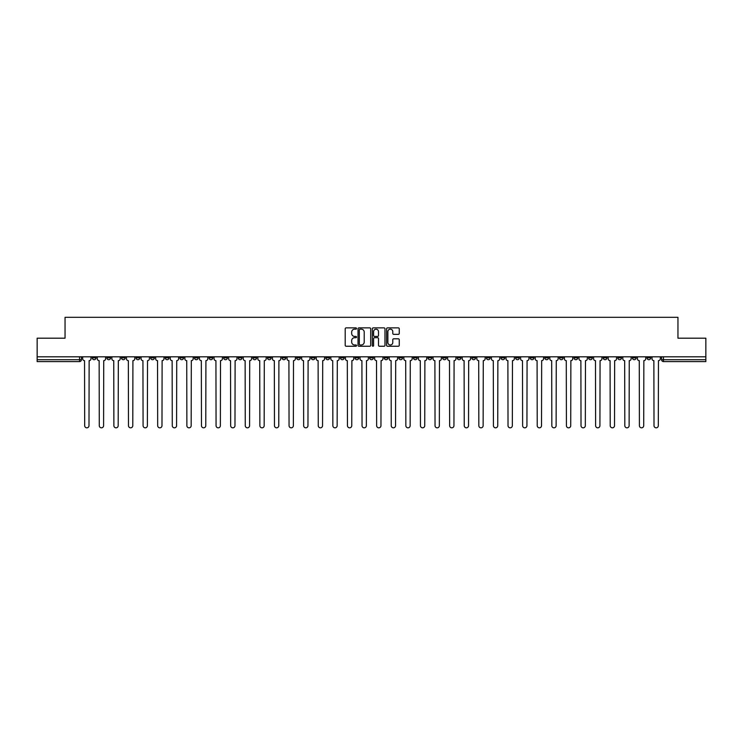 <?xml version="1.0" encoding="UTF-8"?>
<svg xmlns="http://www.w3.org/2000/svg" width="743" height="743" viewBox="0 0 743 743"><rect width="100%" height="100%" fill="white"/><g stroke="black" fill="none" stroke-linecap="round" stroke-linejoin="round"><path stroke-width="1.11" d="M356.529 328.517A0.641 0.641 0 0 0 355.888 327.877L346.127 327.877A0.919 0.919 0 0 0 345.207 328.796L345.207 345.328A0.919 0.919 0 0 0 346.127 346.247L355.888 346.247A0.641 0.641 0 0 0 356.529 345.606A0.641 0.641 0 0 0 355.888 344.966L354.625 344.966A2.935 2.935 0 0 1 351.68 342.021L351.68 340.647A2.935 2.935 0 0 1 354.625 337.703L355.888 337.703A0.641 0.641 0 0 0 356.529 337.062A0.641 0.641 0 0 0 355.888 336.421L354.625 336.421A2.935 2.935 0 0 1 351.68 333.477L351.68 332.102A2.935 2.935 0 0 1 354.625 329.168L355.888 329.168A0.641 0.641 0 0 0 356.529 328.517M574.005 356.807L574.005 357.838L577.748 357.838A1.876 1.876 0 0 1 575.871 359.705A1.876 1.876 0 0 1 574.005 357.838L574.005 356.807M486.414 356.807L486.414 357.838L490.157 357.838A1.876 1.876 0 0 1 488.281 359.705A1.876 1.876 0 0 1 486.414 357.838L486.414 356.807M471.814 356.807L471.814 357.838L475.557 357.838A1.876 1.876 0 0 1 473.69 359.705A1.876 1.876 0 0 1 471.814 357.838L471.814 356.807M384.224 356.807L384.224 357.838L387.967 357.838A1.876 1.876 0 0 1 386.1 359.705A1.876 1.876 0 0 1 384.224 357.838L384.224 356.807M369.624 356.807L369.624 357.838L373.376 357.838A1.876 1.876 0 0 1 371.5 359.705A1.876 1.876 0 0 1 369.624 357.838L369.624 356.807M355.033 356.807L355.033 357.838L358.776 357.838A1.876 1.876 0 0 1 356.9 359.705A1.876 1.876 0 0 1 355.033 357.838L355.033 356.807M325.833 356.807L325.833 357.838L329.576 357.838A1.876 1.876 0 0 1 327.709 359.705A1.876 1.876 0 0 1 325.833 357.838L325.833 356.807M296.643 357.838L296.643 356.807L296.643 357.838A1.876 1.876 0 0 0 298.51 359.705A1.876 1.876 0 0 1 296.643 357.838L300.386 357.838A1.876 1.876 0 0 1 298.51 359.705A1.876 1.876 0 0 0 300.386 357.838L300.386 356.807L300.386 357.838M282.043 357.838L282.043 356.807L282.043 357.838A1.876 1.876 0 0 0 283.91 359.705A1.876 1.876 0 0 1 282.043 357.838L285.786 357.838A1.876 1.876 0 0 1 283.91 359.705M267.443 357.838L267.443 356.807L267.443 357.838A1.876 1.876 0 0 0 269.31 359.705A1.876 1.876 0 0 1 267.443 357.838L271.186 357.838A1.876 1.876 0 0 1 269.31 359.705A1.876 1.876 0 0 0 271.186 357.838L271.186 356.807L271.186 357.838M252.843 356.807L252.843 357.838L256.586 357.838A1.876 1.876 0 0 1 254.719 359.705A1.876 1.876 0 0 1 252.843 357.838L252.843 356.807M238.243 356.807L238.243 357.838L241.986 357.838A1.876 1.876 0 0 1 240.119 359.705A1.876 1.876 0 0 1 238.243 357.838L238.243 356.807M223.652 356.807L223.652 357.838L227.395 357.838A1.876 1.876 0 0 1 225.519 359.705A1.876 1.876 0 0 1 223.652 357.838L223.652 356.807M209.052 357.838L209.052 356.807L209.052 357.838A1.876 1.876 0 0 0 210.919 359.705A1.876 1.876 0 0 1 209.052 357.838L212.795 357.838A1.876 1.876 0 0 1 210.919 359.705M179.852 357.838L179.852 356.807L179.852 357.838A1.876 1.876 0 0 0 181.729 359.705A1.876 1.876 0 0 1 179.852 357.838L183.595 357.838A1.876 1.876 0 0 1 181.729 359.705A1.876 1.876 0 0 0 183.595 357.838L183.595 356.807L183.595 357.838M165.252 357.838L165.252 356.807L165.252 357.838A1.876 1.876 0 0 0 167.129 359.705A1.876 1.876 0 0 1 165.252 357.838L168.995 357.838A1.876 1.876 0 0 1 167.129 359.705A1.876 1.876 0 0 0 168.995 357.838L168.995 356.807L168.995 357.838M150.662 357.838L150.662 356.807L150.662 357.838A1.876 1.876 0 0 0 152.529 359.705A1.876 1.876 0 0 1 150.662 357.838L154.405 357.838A1.876 1.876 0 0 1 152.529 359.705A1.876 1.876 0 0 0 154.405 357.838L154.405 356.807L154.405 357.838M136.062 357.838L136.062 356.807L136.062 357.838A1.876 1.876 0 0 0 137.929 359.705A1.876 1.876 0 0 1 136.062 357.838L139.805 357.838A1.876 1.876 0 0 1 137.929 359.705M121.462 357.838L121.462 356.807L121.462 357.838A1.876 1.876 0 0 0 123.338 359.705A1.876 1.876 0 0 1 121.462 357.838L125.205 357.838A1.876 1.876 0 0 1 123.338 359.705A1.876 1.876 0 0 0 125.205 357.838L125.205 356.807L125.205 357.838M106.862 357.838L106.862 356.807L106.862 357.838A1.876 1.876 0 0 0 108.738 359.705A1.876 1.876 0 0 1 106.862 357.838L110.605 357.838A1.876 1.876 0 0 1 108.738 359.705A1.876 1.876 0 0 0 110.605 357.838L110.605 356.807L110.605 357.838M398.341 334.35A0.919 0.919 0 0 0 399.26 333.44L399.26 328.796A0.919 0.919 0 0 0 398.341 327.877L387.502 327.877A0.919 0.919 0 0 0 386.583 328.796L386.583 345.328A0.919 0.919 0 0 0 387.502 346.247L398.341 346.247A0.919 0.919 0 0 0 399.26 345.328L399.26 339.727A0.919 0.919 0 0 0 398.341 338.808L393.706 338.808A0.919 0.919 0 0 0 392.787 339.727L392.787 342.504A2.461 2.461 0 0 1 390.326 344.966A2.461 2.461 0 0 1 387.874 342.504L387.874 331.619A2.461 2.461 0 0 1 390.326 329.168A2.461 2.461 0 0 1 392.787 331.619L392.787 333.44A0.919 0.919 0 0 0 393.706 334.35L398.341 334.35M37.15 356.807L37.15 338.186L65.04 338.186L65.04 317.317L677.96 317.317L677.96 338.186L705.85 338.186L705.85 356.807L37.15 356.807L37.15 359.705L81.414 359.705L81.414 356.807L81.414 359.705A1.876 1.876 0 0 1 79.538 361.581L37.15 361.581L37.15 359.705M370.692 328.796A0.919 0.919 0 0 0 369.782 327.877L358.943 327.877A0.919 0.919 0 0 0 358.024 328.796L358.024 345.328A0.919 0.919 0 0 0 358.943 346.247L369.782 346.247A0.919 0.919 0 0 0 370.692 345.328L370.692 328.796M373.218 327.877L384.057 327.877A0.919 0.919 0 0 1 384.976 328.796L384.976 345.328A0.919 0.919 0 0 1 384.057 346.247L379.422 346.247A0.919 0.919 0 0 1 378.503 345.328L378.503 338.622A0.919 0.919 0 0 0 377.583 337.703L374.509 337.703A0.919 0.919 0 0 0 373.59 338.622L373.59 345.606A0.641 0.641 0 0 1 372.949 346.247A0.641 0.641 0 0 1 372.308 345.606L372.308 328.796A0.919 0.919 0 0 1 373.218 327.877M661.586 356.807L661.586 359.705L705.85 359.705L705.85 361.581L663.462 361.581A1.876 1.876 0 0 1 661.586 359.705A1.876 1.876 0 0 0 663.462 361.581L663.462 356.807M705.85 356.807L705.85 359.705M650.729 357.838L650.729 356.807L650.729 357.838A1.876 1.876 0 0 1 648.862 359.705A1.876 1.876 0 0 1 646.986 357.838L650.729 357.838A1.876 1.876 0 0 1 648.862 359.705M646.986 356.807L646.986 357.838M636.138 356.807L636.138 357.838A1.876 1.876 0 0 1 634.262 359.705A1.876 1.876 0 0 1 632.395 357.838A1.876 1.876 0 0 0 634.262 359.705M632.395 356.807L632.395 357.838L636.138 357.838M621.538 356.807L621.538 357.838A1.876 1.876 0 0 1 619.662 359.705A1.876 1.876 0 0 1 617.795 357.838L621.538 357.838A1.876 1.876 0 0 1 619.662 359.705M617.795 356.807L617.795 357.838M606.938 356.807L606.938 357.838A1.876 1.876 0 0 1 605.071 359.705A1.876 1.876 0 0 1 603.195 357.838A1.876 1.876 0 0 0 605.071 359.705M603.195 356.807L603.195 357.838L606.938 357.838M592.338 356.807L592.338 357.838A1.876 1.876 0 0 1 590.471 359.705A1.876 1.876 0 0 1 588.595 357.838L592.338 357.838M588.595 356.807L588.595 357.838M577.748 356.807L577.748 357.838A1.876 1.876 0 0 1 575.871 359.705M563.148 356.807L563.148 357.838A1.876 1.876 0 0 1 561.271 359.705A1.876 1.876 0 0 1 559.405 357.838L563.148 357.838M559.405 356.807L559.405 357.838M548.548 356.807L548.548 357.838A1.876 1.876 0 0 1 546.672 359.705A1.876 1.876 0 0 1 544.805 357.838L548.548 357.838M544.805 356.807L544.805 357.838M533.948 356.807L533.948 357.838A1.876 1.876 0 0 1 532.081 359.705A1.876 1.876 0 0 1 530.205 357.838A1.876 1.876 0 0 0 532.081 359.705M530.205 356.807L530.205 357.838L533.948 357.838M519.348 356.807L519.348 357.838A1.876 1.876 0 0 1 517.481 359.705A1.876 1.876 0 0 1 515.605 357.838L519.348 357.838M515.605 356.807L515.605 357.838M504.757 356.807L504.757 357.838A1.876 1.876 0 0 1 502.881 359.705A1.876 1.876 0 0 1 501.014 357.838L504.757 357.838M501.014 356.807L501.014 357.838M490.157 356.807L490.157 357.838M475.557 356.807L475.557 357.838L475.557 356.807M460.957 356.807L460.957 357.838A1.876 1.876 0 0 1 459.09 359.705A1.876 1.876 0 0 1 457.214 357.838L460.957 357.838M457.214 356.807L457.214 357.838M446.357 356.807L446.357 357.838A1.876 1.876 0 0 1 444.49 359.705A1.876 1.876 0 0 1 442.614 357.838L446.357 357.838M442.614 356.807L442.614 357.838M431.767 356.807L431.767 357.838A1.876 1.876 0 0 1 429.891 359.705A1.876 1.876 0 0 1 428.024 357.838L431.767 357.838M428.024 356.807L428.024 357.838M417.167 356.807L417.167 357.838A1.876 1.876 0 0 1 415.291 359.705A1.876 1.876 0 0 1 413.424 357.838L417.167 357.838M413.424 356.807L413.424 357.838M402.567 356.807L402.567 357.838A1.876 1.876 0 0 1 400.7 359.705A1.876 1.876 0 0 1 398.824 357.838L402.567 357.838M398.824 356.807L398.824 357.838M387.967 356.807L387.967 357.838A1.876 1.876 0 0 1 386.1 359.705M373.376 356.807L373.376 357.838M358.776 357.838L358.776 356.807L358.776 357.838A1.876 1.876 0 0 1 356.9 359.705M344.176 356.807L344.176 357.838A1.876 1.876 0 0 1 342.3 359.705A1.876 1.876 0 0 1 340.433 357.838A1.876 1.876 0 0 0 342.3 359.705A1.876 1.876 0 0 0 344.176 357.838L340.433 357.838L340.433 356.807M329.576 357.838L329.576 356.807L329.576 357.838A1.876 1.876 0 0 1 327.709 359.705M314.976 356.807L314.976 357.838A1.876 1.876 0 0 1 313.109 359.705A1.876 1.876 0 0 1 311.233 357.838A1.876 1.876 0 0 0 313.109 359.705M311.233 356.807L311.233 357.838L314.976 357.838M285.786 356.807L285.786 357.838L285.786 356.807M256.586 357.838L256.586 356.807L256.586 357.838A1.876 1.876 0 0 1 254.719 359.705M241.986 357.838L241.986 356.807L241.986 357.838A1.876 1.876 0 0 1 240.119 359.705M227.395 357.838L227.395 356.807L227.395 357.838A1.876 1.876 0 0 1 225.519 359.705M212.795 356.807L212.795 357.838L212.795 356.807M198.195 357.838L198.195 356.807L198.195 357.838A1.876 1.876 0 0 1 196.328 359.705A1.876 1.876 0 0 1 194.452 357.838L198.195 357.838A1.876 1.876 0 0 1 196.328 359.705M194.452 356.807L194.452 357.838M139.805 356.807L139.805 357.838L139.805 356.807M96.014 356.807L96.014 357.838A1.876 1.876 0 0 1 94.138 359.705A1.876 1.876 0 0 1 92.271 357.838A1.876 1.876 0 0 0 94.138 359.705A1.876 1.876 0 0 0 96.014 357.838L96.014 356.807M92.271 356.807L92.271 357.838L96.014 357.838M79.538 356.807L79.538 361.581A1.876 1.876 0 0 0 81.414 359.705M359.946 329.168A0.641 0.641 0 0 0 359.306 329.808L359.306 344.315A0.641 0.641 0 0 0 359.946 344.966L361.284 344.966A2.935 2.935 0 0 0 364.219 342.021L364.219 332.102A2.935 2.935 0 0 0 361.284 329.168L359.946 329.168M378.503 331.666A2.461 2.461 0 0 0 376.051 329.214A2.461 2.461 0 0 0 373.59 331.666L373.59 335.502A0.919 0.919 0 0 0 374.509 336.421L377.583 336.421A0.919 0.919 0 0 0 378.503 335.502L378.503 331.666M82.677 356.807L82.677 358.776A1.876 1.876 139.8 0 0 84.544 360.643L84.683 425.683A2.155 2.155 139.8 0 0 86.838 427.829A2.155 2.155 139.8 0 0 88.993 425.683L89.132 360.643A1.876 1.876 139.8 0 0 90.999 358.776L90.999 356.807M97.277 356.807L97.277 358.776A1.876 1.876 139.8 0 0 99.144 360.643L99.283 425.683A2.155 2.155 139.8 0 0 101.438 427.829A2.155 2.155 139.8 0 0 103.593 425.683L103.732 360.643A1.876 1.876 139.8 0 0 105.599 358.776L105.599 356.807M111.868 356.807L111.868 358.776A1.876 1.876 139.8 0 0 113.744 360.643L113.883 425.683A2.155 2.155 139.8 0 0 116.038 427.829A2.155 2.155 139.8 0 0 118.183 425.683L118.332 360.643A1.876 1.876 139.8 0 0 120.199 358.776L120.199 356.807M126.468 356.807L126.468 358.776A1.876 1.876 139.8 0 0 128.344 360.643L128.483 425.683A2.155 2.155 139.8 0 0 130.629 427.829A2.155 2.155 139.8 0 0 132.783 425.683L132.923 360.643A1.876 1.876 139.8 0 0 134.799 358.776L134.799 356.807M141.068 356.807L141.068 358.776A1.876 1.876 139.8 0 0 142.935 360.643L143.083 425.683A2.155 2.155 139.8 0 0 145.229 427.829A2.155 2.155 139.8 0 0 147.383 425.683L147.523 360.643A1.876 1.876 139.8 0 0 149.399 358.776L149.399 356.807M155.668 356.807L155.668 358.776A1.876 1.876 139.8 0 0 157.535 360.643L157.674 425.683A2.155 2.155 139.8 0 0 159.829 427.829A2.155 2.155 139.8 0 0 161.983 425.683L162.123 360.643A1.876 1.876 139.8 0 0 163.989 358.776L163.989 356.807M170.258 356.807L170.258 358.776A1.876 1.876 139.8 0 0 172.135 360.643L172.274 425.683A2.155 2.155 139.8 0 0 174.429 427.829A2.155 2.155 139.8 0 0 176.583 425.683L176.723 360.643A1.876 1.876 139.8 0 0 178.589 358.776L178.589 356.807M184.858 356.807L184.858 358.776A1.876 1.876 139.8 0 0 186.734 360.643L186.874 425.683A2.155 2.155 139.8 0 0 189.028 427.829A2.155 2.155 139.8 0 0 191.174 425.683L191.313 360.643A1.876 1.876 139.8 0 0 193.189 358.776L193.189 356.807M199.458 356.807L199.458 358.776A1.876 1.876 139.8 0 0 201.334 360.643L201.474 425.683A2.155 2.155 139.8 0 0 203.619 427.829A2.155 2.155 139.8 0 0 205.774 425.683L205.913 360.643A1.876 1.876 139.8 0 0 207.789 358.776L207.789 356.807M214.058 356.807L214.058 358.776A1.876 1.876 139.8 0 0 215.925 360.643L216.064 425.683A2.155 2.155 139.8 0 0 218.219 427.829A2.155 2.155 139.8 0 0 220.374 425.683L220.513 360.643A1.876 1.876 139.8 0 0 222.389 358.776L222.389 356.807M228.658 356.807L228.658 358.776A1.876 1.876 139.8 0 0 230.525 360.643L230.664 425.683A2.155 2.155 139.8 0 0 232.819 427.829A2.155 2.155 139.8 0 0 234.974 425.683L235.113 360.643A1.876 1.876 139.8 0 0 236.98 358.776L236.98 356.807M243.249 356.807L243.249 358.776A1.876 1.876 139.8 0 0 245.125 360.643L245.264 425.683A2.155 2.155 139.8 0 0 247.419 427.829A2.155 2.155 139.8 0 0 249.574 425.683L249.713 360.643A1.876 1.876 139.8 0 0 251.58 358.776L251.58 356.807M257.849 356.807L257.849 358.776A1.876 1.876 139.8 0 0 259.725 360.643L259.864 425.683A2.155 2.155 139.8 0 0 262.019 427.829A2.155 2.155 139.8 0 0 264.164 425.683L264.304 360.643A1.876 1.876 139.8 0 0 266.18 358.776L266.18 356.807M272.449 356.807L272.449 358.776A1.876 1.876 139.8 0 0 274.325 360.643L274.464 425.683A2.155 2.155 139.8 0 0 276.61 427.829A2.155 2.155 139.8 0 0 278.764 425.683L278.904 360.643A1.876 1.876 139.8 0 0 280.78 358.776L280.78 356.807M287.049 356.807L287.049 358.776A1.876 1.876 139.8 0 0 288.916 360.643L289.055 425.683A2.155 2.155 139.8 0 0 291.21 427.829A2.155 2.155 139.8 0 0 293.364 425.683L293.504 360.643A1.876 1.876 139.8 0 0 295.38 358.776L295.38 356.807M301.649 356.807L301.649 358.776A1.876 1.876 139.8 0 0 303.515 360.643L303.655 425.683A2.155 2.155 139.8 0 0 305.81 427.829A2.155 2.155 139.8 0 0 307.964 425.683L308.104 360.643A1.876 1.876 139.8 0 0 309.97 358.776L309.97 356.807M316.239 356.807L316.239 358.776A1.876 1.876 139.8 0 0 318.115 360.643L318.255 425.683A2.155 2.155 139.8 0 0 320.409 427.829A2.155 2.155 139.8 0 0 322.555 425.683L322.703 360.643A1.876 1.876 139.8 0 0 324.57 358.776L324.57 356.807M330.839 356.807L330.839 358.776A1.876 1.876 139.8 0 0 332.715 360.643L332.855 425.683A2.155 2.155 139.8 0 0 335.009 427.829A2.155 2.155 139.8 0 0 337.155 425.683L337.294 360.643A1.876 1.876 139.8 0 0 339.17 358.776L339.17 356.807M345.439 356.807L345.439 358.776A1.876 1.876 139.8 0 0 347.306 360.643L347.455 425.683A2.155 2.155 139.8 0 0 349.6 427.829A2.155 2.155 139.8 0 0 351.755 425.683L351.894 360.643A1.876 1.876 139.8 0 0 353.77 358.776L353.77 356.807M360.039 356.807L360.039 358.776A1.876 1.876 139.8 0 0 361.906 360.643L362.045 425.683A2.155 2.155 139.8 0 0 364.2 427.829A2.155 2.155 139.8 0 0 366.355 425.683L366.494 360.643A1.876 1.876 139.8 0 0 368.361 358.776L368.361 356.807M374.639 356.807L374.639 358.776A1.876 1.876 139.8 0 0 376.506 360.643L376.645 425.683A2.155 2.155 139.8 0 0 378.8 427.829A2.155 2.155 139.8 0 0 380.955 425.683L381.094 360.643A1.876 1.876 139.8 0 0 382.961 358.776L382.961 356.807M389.23 356.807L389.23 358.776A1.876 1.876 139.8 0 0 391.106 360.643L391.245 425.683A2.155 2.155 139.8 0 0 393.4 427.829A2.155 2.155 139.8 0 0 395.545 425.683L395.694 360.643A1.876 1.876 139.8 0 0 397.561 358.776L397.561 356.807M403.83 356.807L403.83 358.776A1.876 1.876 139.8 0 0 405.706 360.643L405.845 425.683A2.155 2.155 139.8 0 0 407.991 427.829A2.155 2.155 139.8 0 0 410.145 425.683L410.285 360.643A1.876 1.876 139.8 0 0 412.161 358.776L412.161 356.807M418.43 356.807L418.43 358.776A1.876 1.876 139.8 0 0 420.297 360.643L420.445 425.683A2.155 2.155 139.8 0 0 422.591 427.829A2.155 2.155 139.8 0 0 424.745 425.683L424.885 360.643A1.876 1.876 139.8 0 0 426.761 358.776L426.761 356.807M433.03 356.807L433.03 358.776A1.876 1.876 139.8 0 0 434.896 360.643L435.036 425.683A2.155 2.155 139.8 0 0 437.19 427.829A2.155 2.155 139.8 0 0 439.345 425.683L439.484 360.643A1.876 1.876 139.8 0 0 441.351 358.776L441.351 356.807M447.62 356.807L447.62 358.776A1.876 1.876 139.8 0 0 449.496 360.643L449.636 425.683A2.155 2.155 139.8 0 0 451.79 427.829A2.155 2.155 139.8 0 0 453.945 425.683L454.084 360.643A1.876 1.876 139.8 0 0 455.951 358.776L455.951 356.807M462.22 356.807L462.22 358.776A1.876 1.876 139.8 0 0 464.096 360.643L464.236 425.683A2.155 2.155 139.8 0 0 466.39 427.829A2.155 2.155 139.8 0 0 468.536 425.683L468.675 360.643A1.876 1.876 139.8 0 0 470.551 358.776L470.551 356.807M476.82 356.807L476.82 358.776A1.876 1.876 139.8 0 0 478.696 360.643L478.836 425.683A2.155 2.155 139.8 0 0 480.981 427.829A2.155 2.155 139.8 0 0 483.136 425.683L483.275 360.643A1.876 1.876 139.8 0 0 485.151 358.776L485.151 356.807M491.42 356.807L491.42 358.776A1.876 1.876 139.8 0 0 493.287 360.643L493.426 425.683A2.155 2.155 139.8 0 0 495.581 427.829A2.155 2.155 139.8 0 0 497.736 425.683L497.875 360.643A1.876 1.876 139.8 0 0 499.751 358.776L499.751 356.807M506.02 356.807L506.02 358.776A1.876 1.876 139.8 0 0 507.887 360.643L508.026 425.683A2.155 2.155 139.8 0 0 510.181 427.829A2.155 2.155 139.8 0 0 512.336 425.683L512.475 360.643A1.876 1.876 139.8 0 0 514.342 358.776L514.342 356.807M520.611 356.807L520.611 358.776A1.876 1.876 139.8 0 0 522.487 360.643L522.626 425.683A2.155 2.155 139.8 0 0 524.781 427.829A2.155 2.155 139.8 0 0 526.936 425.683L527.075 360.643A1.876 1.876 139.8 0 0 528.942 358.776L528.942 356.807M535.211 356.807L535.211 358.776A1.876 1.876 139.8 0 0 537.087 360.643L537.226 425.683A2.155 2.155 139.8 0 0 539.381 427.829A2.155 2.155 139.8 0 0 541.526 425.683L541.666 360.643A1.876 1.876 139.8 0 0 543.542 358.776L543.542 356.807M549.811 356.807L549.811 358.776A1.876 1.876 139.8 0 0 551.687 360.643L551.826 425.683A2.155 2.155 139.8 0 0 553.972 427.829A2.155 2.155 139.8 0 0 556.126 425.683L556.266 360.643A1.876 1.876 139.8 0 0 558.142 358.776L558.142 356.807M564.411 356.807L564.411 358.776A1.876 1.876 139.8 0 0 566.277 360.643L566.417 425.683A2.155 2.155 139.8 0 0 568.571 427.829A2.155 2.155 139.8 0 0 570.726 425.683L570.865 360.643A1.876 1.876 139.8 0 0 572.742 358.776L572.742 356.807M579.011 356.807L579.011 358.776A1.876 1.876 139.8 0 0 580.877 360.643L581.017 425.683A2.155 2.155 139.8 0 0 583.171 427.829A2.155 2.155 139.8 0 0 585.326 425.683L585.465 360.643A1.876 1.876 139.8 0 0 587.332 358.776L587.332 356.807M593.601 356.807L593.601 358.776A1.876 1.876 139.8 0 0 595.477 360.643L595.617 425.683A2.155 2.155 139.8 0 0 597.771 427.829A2.155 2.155 139.8 0 0 599.917 425.683L600.065 360.643A1.876 1.876 139.8 0 0 601.932 358.776L601.932 356.807M608.201 356.807L608.201 358.776A1.876 1.876 139.8 0 0 610.077 360.643L610.217 425.683A2.155 2.155 139.8 0 0 612.371 427.829A2.155 2.155 139.8 0 0 614.517 425.683L614.656 360.643A1.876 1.876 139.8 0 0 616.532 358.776L616.532 356.807M622.801 356.807L622.801 358.776A1.876 1.876 139.8 0 0 624.668 360.643L624.817 425.683A2.155 2.155 139.8 0 0 626.962 427.829A2.155 2.155 139.8 0 0 629.117 425.683L629.256 360.643A1.876 1.876 139.8 0 0 631.132 358.776L631.132 356.807M637.401 356.807L637.401 358.776A1.876 1.876 139.8 0 0 639.268 360.643L639.407 425.683A2.155 2.155 139.8 0 0 641.562 427.829A2.155 2.155 139.8 0 0 643.717 425.683L643.856 360.643A1.876 1.876 139.8 0 0 645.723 358.776L645.723 356.807M652.001 356.807L652.001 358.776A1.876 1.876 139.8 0 0 653.868 360.643L654.007 425.683A2.155 2.155 139.8 0 0 656.162 427.829A2.155 2.155 139.8 0 0 658.317 425.683L658.456 360.643A1.876 1.876 139.8 0 0 660.323 358.776L660.323 356.807"/></g></svg>
